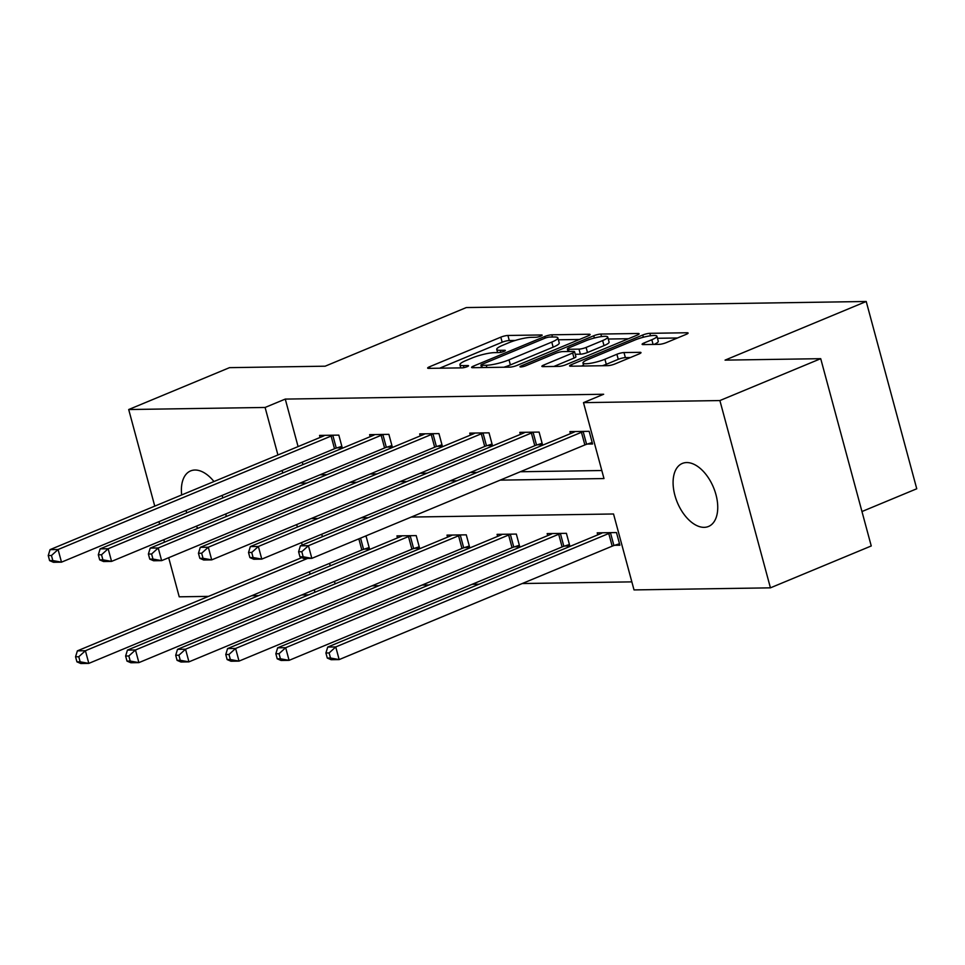 <?xml version="1.0" encoding="UTF-8"?>
<svg xmlns="http://www.w3.org/2000/svg" width="965" height="965" viewBox="0 0 965 965"><rect width="100%" height="100%" fill="white"/><g stroke="black" fill="none" stroke-linecap="round" stroke-linejoin="round"><path stroke-width="1.45" d="M540.822 336.085A3.667 0.663 -15.1 0 0 542.161 335.157A3.667 0.663 -15.1 0 0 541.389 334.964L507.916 335.47A5.235 0.953 -15.1 0 0 500.811 337.159L429.558 366.76A5.235 0.953 -15.1 0 0 427.652 368.087A5.235 0.953 -15.1 0 0 428.75 368.365L462.223 367.858A3.667 0.663 -15.1 0 0 467.193 366.664A3.667 0.663 -15.1 0 0 468.532 365.747A3.667 0.663 -15.1 0 0 467.76 365.554L463.429 365.614A16.743 3.052 -15.1 0 1 459.931 364.722A16.743 3.052 -15.1 0 1 466.011 360.512L471.957 358.039A16.743 3.052 -15.1 0 1 494.707 352.623L499.038 352.563A3.667 0.663 -15.1 0 0 504.007 351.381A3.667 0.663 -15.1 0 0 505.346 350.452A3.667 0.663 -15.1 0 0 504.574 350.259L500.244 350.319A16.743 3.052 -15.1 0 1 496.746 349.427A16.743 3.052 -15.1 0 1 502.825 345.217L508.772 342.744A16.743 3.052 -15.1 0 1 531.51 337.328L535.852 337.268A3.667 0.663 -15.1 0 0 540.822 336.085M704.148 527.348A34.125 19.577 67.4 0 1 675.982 498.893A34.125 19.577 67.4 0 1 682.327 463.441A34.125 19.577 67.4 0 1 686.67 462.561A34.125 19.577 67.4 0 1 714.848 491.016A34.125 19.577 67.4 0 1 708.503 526.468A34.125 19.577 67.4 0 1 704.148 527.348M198.054 528.229A34.125 19.577 67.4 0 1 196.064 526.287M186.921 512.813A34.125 19.577 67.4 0 1 185.871 510.485M181.673 494.949A34.125 19.577 67.4 0 1 190.624 470.908A34.125 19.577 67.4 0 1 194.966 470.027A34.125 19.577 67.4 0 1 213.965 481.535M659.107 344.348A5.235 0.953 -15.1 0 0 666.212 342.659L686.212 334.348A5.235 0.953 -15.1 0 0 688.105 333.034A5.235 0.953 -15.1 0 0 687.02 332.756L649.843 333.323A5.235 0.953 -15.1 0 0 642.738 335.012L571.485 364.613A5.235 0.953 -15.1 0 0 569.579 365.928A5.235 0.953 -15.1 0 0 570.677 366.205L607.841 365.651A5.235 0.953 -15.1 0 0 614.958 363.95L639.107 353.926A5.235 0.953 -15.1 0 0 641.001 352.611A5.235 0.953 -15.1 0 0 639.916 352.322L624.005 352.563A5.235 0.953 -15.1 0 0 616.888 354.264L604.922 359.233A14.005 2.557 -15.1 0 1 590.918 363.214A14.005 2.557 -15.1 0 1 582.969 363.009A14.005 2.557 -15.1 0 1 588.059 359.487L634.97 340.006A14.005 2.557 -15.1 0 1 648.975 336.013A14.005 2.557 -15.1 0 1 656.912 336.23A14.005 2.557 -15.1 0 1 651.821 339.74L644.005 342.997A5.235 0.953 -15.1 0 0 642.099 344.312A5.235 0.953 -15.1 0 0 643.197 344.589L659.107 344.348M154.762 506.13L128.695 409.534L229.513 367.653L325.157 366.193L466.312 307.558L866.22 301.49L725.065 360.126L820.72 358.678L719.89 400.559L770.432 587.842L634.017 589.917L613.535 513.983L411.259 517.059M128.695 409.534L265.098 407.459L277.92 454.961M500.135 480.136L603.981 478.556L583.487 402.634L603.656 394.251L285.266 399.088L265.098 407.459M583.487 402.634L719.89 400.559M588.228 335.832A5.235 0.953 -15.1 0 0 590.134 334.517A5.235 0.953 -15.1 0 0 589.036 334.24L551.859 334.807A5.235 0.953 -15.1 0 0 544.755 336.495L473.501 366.097A5.235 0.953 -15.1 0 0 471.596 367.412A5.235 0.953 -15.1 0 0 472.693 367.701L509.87 367.134A5.235 0.953 -15.1 0 0 516.975 365.433L588.228 335.832M600.857 334.059L638.022 333.492A5.235 0.953 -15.1 0 1 639.12 333.781A5.235 0.953 -15.1 0 1 637.214 335.096L565.972 364.698A5.235 0.953 -15.1 0 1 558.856 366.386L542.945 366.628A5.235 0.953 -15.1 0 1 541.86 366.35A5.235 0.953 -15.1 0 1 543.753 365.035L572.655 353.033A5.235 0.953 -15.1 0 0 574.561 351.706A5.235 0.953 -15.1 0 0 573.463 351.429L562.909 351.586A5.235 0.953 -15.1 0 0 555.804 353.286L525.72 365.783A3.667 0.663 -15.1 0 1 522.053 366.821A3.667 0.663 -15.1 0 1 519.978 366.772A3.667 0.663 -15.1 0 1 521.305 365.844L593.74 335.76A5.235 0.953 -15.1 0 1 600.857 334.059L601.533 336.568M861.962 511.534L916.75 488.772L866.22 301.49M285.266 399.088L298.089 446.59M302.274 462.126L302.95 464.611M320.018 474.792L326.906 474.696M370.09 474.032L376.977 473.936M420.161 473.272L427.049 473.176M470.232 472.512L477.12 472.416M520.304 471.752L601.81 470.522M337.038 447.856L342.237 447.772L338.824 435.119L319.56 435.408L320.103 437.435M387.11 447.097L392.297 447.012L388.883 434.359L369.631 434.648L370.174 436.675M437.169 446.337L442.368 446.252L438.954 433.599L419.703 433.888L420.245 435.915M487.241 445.577L492.44 445.492L489.026 432.839L469.762 433.128L470.317 435.155M537.312 444.817L542.511 444.732L539.097 432.079L519.833 432.368L520.376 434.395M587.383 444.057L592.582 443.972L589.157 431.319L569.905 431.608L570.448 433.635M372.007 585.815L378.895 585.719M422.079 585.055L428.967 584.959M472.15 584.295L479.038 584.199M522.222 583.535L631.858 581.871M321.731 534.212L322.394 536.685M329.596 563.355L330.259 565.84M334.457 581.376L335.12 583.861M364.348 549.085L369.547 549.013L366.133 536.359L364.758 536.371M414.419 548.325L419.618 548.253L416.205 535.599L396.941 535.889L397.496 537.903M464.491 547.565L469.69 547.493L466.276 534.839L447.012 535.129L447.555 537.143M514.562 546.805L519.749 546.733L516.335 534.079L497.084 534.369L497.626 536.383M564.634 546.045L569.82 545.973L566.407 533.319L547.155 533.609L547.698 535.623M614.693 545.285L619.892 545.213L616.478 532.559L597.214 532.849L597.769 534.863M208.524 596.37L179.225 596.816L168.682 557.71M164.484 542.173L163.821 539.688M159.623 524.152L158.96 521.667M820.72 358.678L871.25 545.961L770.432 587.842M308.667 594.85L301.78 594.959M258.596 595.61L251.708 595.719M222.022 495.467A34.125 19.577 67.4 0 1 222.927 497.856M226.027 513.85A34.125 19.577 67.4 0 1 225.991 516.613M296.701 524.562L297.365 527.047M301.562 542.583L302.226 545.068M309.427 571.738L310.091 574.211M314.288 589.76L314.964 592.233M368.075 517.71L361.187 517.819M318.004 518.47L311.116 518.579M299.862 483.175L306.749 483.067M349.933 482.416L356.821 482.307M399.993 481.656L406.88 481.547M450.064 480.896L456.952 480.787M282.118 470.498L282.781 472.983M515.286 340.44L509.279 340.536A5.235 0.953 -15.1 0 0 502.174 342.225L439.666 368.196M579.495 339.463L558.373 339.789M549.785 337.05A3.667 0.663 -15.1 0 0 544.815 338.245L482.271 364.227A3.667 0.663 -15.1 0 0 480.932 365.144A3.667 0.663 -15.1 0 0 481.704 365.337L486.276 365.277A16.743 3.052 -15.1 0 0 509.013 359.861L551.775 342.093A16.743 3.052 -15.1 0 0 557.854 337.883A16.743 3.052 -15.1 0 0 554.356 336.99L549.785 337.05M503.875 367.219A16.743 3.052 -15.1 0 0 510.389 364.915L509.013 359.861M557.854 337.883L559.23 342.949A16.743 3.052 -15.1 0 1 553.138 347.159L510.389 364.915M608.264 339.029L628.48 338.727M553.862 366.459L574.018 358.087A5.235 0.953 -15.1 0 0 575.924 356.773L574.561 351.706M602.643 340.573A14.005 2.557 -15.1 0 0 607.733 337.05A14.005 2.557 -15.1 0 0 599.784 336.845A14.005 2.557 -15.1 0 0 585.779 340.826L569.254 347.69A5.235 0.953 -15.1 0 0 567.36 349.004A5.235 0.953 -15.1 0 0 568.445 349.294L579 349.125A5.235 0.953 -15.1 0 0 586.117 347.436L602.643 340.573L604.006 345.627A14.005 2.557 -15.1 0 0 609.096 342.117L607.733 337.05M604.006 345.627L587.48 352.502A5.235 0.953 -15.1 0 1 580.375 354.191L575.249 354.264M654.077 344.421A14.005 2.557 -15.1 0 0 658.275 341.284L656.912 336.23M602.389 365.723A14.005 2.557 -15.1 0 0 606.285 364.3L604.922 359.233M630.362 357.557L625.368 357.629A5.235 0.953 -15.1 0 0 618.263 359.318L606.285 364.3M583.572 365.216L581.581 366.049M677.466 337.979L657.467 338.281M301.804 557.613L77.381 650.856L85.403 650.736L88.816 663.389L361.839 549.966A5.332 0.977 164.9 0 1 363.576 549.338L369.161 547.553M80.143 661.809L88.816 663.389L80.795 663.51L76.935 661.857L80.143 661.809L78.78 656.743L75.559 656.791L76.935 661.857M78.78 656.743L85.403 650.736L307.606 558.421M75.559 656.791L77.381 650.856M333.625 435.203L332.841 435.444A5.332 0.977 -15.1 0 0 331.104 436.071L58.081 549.507L50.059 549.628L323.082 436.204A5.332 0.977 -15.1 0 0 324.349 435.577L324.759 435.336M341.839 446.325L336.254 448.098A5.332 0.977 -15.1 0 0 334.517 448.737L61.495 562.161L53.473 562.281L49.613 560.629L52.822 560.581L51.459 555.514L48.25 555.563L49.613 560.629M51.459 555.514L58.081 549.507L61.495 562.161L52.822 560.581M50.059 549.628L48.25 555.563M402.14 535.804L401.742 536.045A5.332 0.977 164.9 0 1 400.463 536.673L127.44 650.096L135.474 649.976L138.888 662.629L411.898 549.206A5.332 0.977 164.9 0 1 413.635 548.578L419.22 546.793M130.215 661.049L138.888 662.629L130.854 662.75L126.994 661.097L130.215 661.049L128.84 655.983L125.631 656.031L126.994 661.097M128.84 655.983L135.474 649.976L408.485 536.552A5.332 0.977 164.9 0 1 410.221 535.925L411.006 535.672M125.631 656.031L127.44 650.096M452.211 535.044L451.801 535.285A5.332 0.977 164.9 0 1 450.534 535.913L177.512 649.336L185.533 649.216L188.947 661.869L461.97 548.446A5.332 0.977 164.9 0 1 463.707 547.818L469.292 546.033M180.274 660.289L188.947 661.869L180.925 661.99L177.065 660.337L180.274 660.289L178.911 655.223L175.702 655.271L177.065 660.337M178.911 655.223L185.533 649.216L458.556 535.792A5.332 0.977 164.9 0 1 460.293 535.165L461.077 534.912M175.702 655.271L177.512 649.336M383.696 434.443L382.912 434.684A5.332 0.977 -15.1 0 0 381.175 435.312L108.152 548.747L100.131 548.868L373.153 435.444A5.332 0.977 -15.1 0 0 374.42 434.817L374.83 434.576M391.911 445.565L386.326 447.338A5.332 0.977 -15.1 0 0 384.589 447.977L111.566 561.401L103.545 561.521L99.684 559.869L102.893 559.821L101.53 554.754L98.321 554.803L99.684 559.869M101.53 554.754L108.152 548.747L111.566 561.401L102.893 559.821M100.131 548.868L98.321 554.803M433.755 433.683L432.983 433.924A5.332 0.977 -15.1 0 0 431.246 434.552L158.224 547.987L150.202 548.108L423.213 434.684A5.332 0.977 -15.1 0 0 424.491 434.057L424.89 433.816M441.982 444.805L436.397 446.578A5.332 0.977 -15.1 0 0 434.66 447.217L161.638 560.641L153.616 560.762L149.756 559.109L152.965 559.061L151.602 553.994L148.393 554.043L149.756 559.109M151.602 553.994L158.224 547.987L161.638 560.641L152.965 559.061M150.202 548.108L148.393 554.043M502.282 534.284L501.872 534.526A5.332 0.977 164.9 0 1 500.606 535.153L227.583 648.577L235.605 648.456L239.018 661.109L512.041 547.686A5.332 0.977 164.9 0 1 513.778 547.058L519.363 545.273M230.346 659.529L239.018 661.109L230.997 661.23L227.137 659.577L230.346 659.529L228.982 654.463L225.774 654.511L227.137 659.577M228.982 654.463L235.605 648.456L508.627 535.032A5.332 0.977 164.9 0 1 510.364 534.405L511.148 534.152M225.774 654.511L227.583 648.577M552.342 533.524L551.944 533.766A5.332 0.977 164.9 0 1 550.665 534.393L277.655 647.817L285.676 647.696L289.09 660.35L562.113 546.926A5.332 0.977 164.9 0 1 563.85 546.299L569.434 544.513M280.417 658.769L289.09 660.35L281.068 660.47L277.208 658.818L280.417 658.769L279.054 653.703L275.845 653.751L277.208 658.818M279.054 653.703L285.676 647.696L558.699 534.272A5.332 0.977 164.9 0 1 560.436 533.645L561.208 533.392M275.845 653.751L277.655 647.817M602.413 532.764L602.015 533.006A5.332 0.977 164.9 0 1 600.737 533.633L327.726 647.057L335.748 646.936L339.161 659.59L612.184 546.166A5.332 0.977 164.9 0 1 613.921 545.539L619.506 543.753M330.488 658.009L339.161 659.59L331.14 659.71L327.28 658.058L330.488 658.009L329.113 652.943L325.905 652.991L327.28 658.058M329.113 652.943L335.748 646.936L608.758 533.512A5.332 0.977 164.9 0 1 610.495 532.885L611.279 532.632M325.905 652.991L327.726 647.057M483.827 432.923L483.043 433.164A5.332 0.977 -15.1 0 0 481.306 433.804L208.295 547.227L200.274 547.348L473.284 433.924A5.332 0.977 -15.1 0 0 474.563 433.297L474.961 433.056M492.054 444.045L486.469 445.818A5.332 0.977 -15.1 0 0 484.719 446.457L211.709 559.881L203.687 560.002L199.827 558.349L203.036 558.301L201.661 553.235L198.452 553.283L199.827 558.349M201.661 553.235L208.295 547.227L211.709 559.881L203.036 558.301M200.274 547.348L198.452 553.283M533.898 432.163L533.114 432.404A5.332 0.977 -15.1 0 0 531.377 433.044L258.355 546.467L250.333 546.588L523.356 433.164A5.332 0.977 -15.1 0 0 524.634 432.537L525.032 432.296M542.113 443.285L536.528 445.058A5.332 0.977 -15.1 0 0 534.791 445.697L261.78 559.121L253.747 559.242L249.887 557.589L253.095 557.541L251.732 552.475L248.524 552.523L249.887 557.589M251.732 552.475L258.355 546.467L261.78 559.121L253.095 557.541M250.333 546.588L248.524 552.523M583.97 431.403L583.186 431.644A5.332 0.977 -15.1 0 0 581.449 432.284L308.426 545.707L300.404 545.828L573.427 432.404A5.332 0.977 -15.1 0 0 574.694 431.777L575.104 431.536M592.184 442.525L586.599 444.298A5.332 0.977 -15.1 0 0 584.862 444.937L311.84 558.361L303.818 558.482L299.958 556.829L303.167 556.781L301.804 551.715L298.595 551.763L299.958 556.829M301.804 551.715L308.426 545.707L311.84 558.361L303.167 556.781M300.404 545.828L298.595 551.763M541.594 335.711L541.389 334.964M467.965 366.302L467.76 365.554M504.779 351.007L504.574 350.259M500.787 352.334L500.244 350.319M463.972 367.629L463.429 365.614M429.98 368.341L429.558 366.76M502.174 342.225L500.811 337.159M509.279 340.536L507.916 335.47M473.924 367.677L473.501 366.097M545.189 338.088L544.755 336.495M552.462 337.014L551.859 334.807M589.326 335.313L589.036 334.24M482.295 367.544L481.704 365.337M486.867 367.484L486.276 365.277M553.138 347.159L551.775 342.093M638.323 334.578L638.022 333.492M544.188 366.616L543.753 365.035M574.018 358.087L572.655 353.033M521.582 366.893L521.305 365.844M594.356 338.015L593.74 335.76M569.048 351.501L568.445 349.294M580.375 354.191L579 349.125M587.48 352.502L586.117 347.436M644.439 344.565L644.005 342.997M653.088 344.445L651.821 339.74M618.263 359.318L616.888 354.264M625.368 357.629L624.005 352.563M640.205 353.395L639.916 352.322M571.907 366.193L571.485 364.613M643.341 337.243L642.738 335.012M650.506 335.772L649.843 333.323M687.309 333.83L687.02 332.756M361.839 549.966L358.835 538.832M363.576 549.338L360.548 538.12M332.841 435.444L336.254 448.098M331.104 436.071L334.517 448.737M411.898 549.206L408.485 536.552M413.635 548.578L410.221 535.925M461.97 548.446L458.556 535.792M463.707 547.818L460.293 535.165M382.912 434.684L386.326 447.338M381.175 435.312L384.589 447.977M432.983 433.924L436.397 446.578M431.246 434.552L434.66 447.217M512.041 547.686L508.627 535.032M513.778 547.058L510.364 534.405M562.113 546.926L558.699 534.272M563.85 546.299L560.436 533.645M612.184 546.166L608.758 533.512M613.921 545.539L610.495 532.885M483.043 433.164L486.469 445.818M481.306 433.804L484.719 446.457M533.114 432.404L536.528 445.058M531.377 433.044L534.791 445.697M583.186 431.644L586.599 444.298M581.449 432.284L584.862 444.937M497.59 352.587L496.746 349.427M460.775 367.882L459.931 364.722M481.583 367.556L480.932 365.144M568.035 351.513L567.36 349.004M583.789 366.012L582.969 363.009"/></g></svg>
